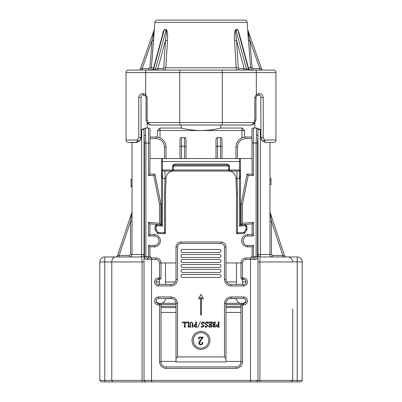 <?xml version="1.0" encoding="UTF-8"?>
<svg xmlns="http://www.w3.org/2000/svg" width="402" height="402" viewBox="0 0 402 402"><rect width="100%" height="100%" fill="white"/><g stroke="black" fill="none" stroke-linecap="round" stroke-linejoin="round"><path stroke-width="0.6" d="M176.016 262.963L161.021 262.963L161.021 277.958A1.497 1.497 0 0 1 159.524 279.455L159.524 262.963C159.303 260.853 158.137 259.687 156.026 259.466L147.383 259.466C145.429 259.667 144.454 258.667 144.459 256.471L144.459 143.032L144.032 135.966L144.032 380.403L144.032 236.979M254.617 259.466A1.497 0.829 -90 0 0 253.788 257.968L250.471 257.968L250.471 381.9L101.304 381.9L99.807 380.403L99.807 261.968L99.807 380.403L257.968 380.403L257.968 135.966L257.541 143.032L257.541 256.471C257.546 258.667 256.571 259.667 254.617 259.466L245.974 259.466C243.863 259.687 242.697 260.853 242.476 262.963L225.984 262.963M250.531 257.968L252.094 256.471L253.471 256.471L253.471 245.476L247.722 245.476C245.481 245.748 243.898 244.165 242.979 240.728C243.898 237.296 245.481 235.713 247.722 235.979L247.722 234.607A6.12 6.12 0 0 0 241.602 240.728A6.12 6.12 0 0 0 247.722 246.848L252.094 246.848L252.094 256.471M160.895 224.813L159.524 223.311L148.529 222.351L148.529 235.979L154.278 235.979C157.137 236.281 158.72 237.863 159.021 240.728C158.72 243.592 157.137 245.175 154.278 245.476L148.529 245.476L148.529 256.471L149.906 256.471L149.906 246.848L154.278 246.848A6.12 6.12 0 0 0 160.398 240.728A6.12 6.12 0 0 0 154.278 234.607L149.906 234.607L149.906 223.854L160.895 224.813L160.895 204.01L154.926 174.141L149.906 174.141L149.906 158.529L162.524 158.529L162.524 161.529L239.476 161.529L239.476 158.529L252.094 158.529L252.094 174.141L247.074 174.141L241.105 204.01L241.105 224.813L252.094 223.854L252.094 234.607L247.722 234.607M149.906 256.471L151.469 257.968M221.989 139.655L221.989 158.529L221.989 139.655C221.894 138.378 221.391 137.67 220.487 137.534L220.487 146.172L217.492 146.172L217.492 158.529L215.99 158.529L215.99 139.655L215.99 158.529M186.01 139.655L186.01 158.529L186.01 139.655C185.915 138.378 185.412 137.67 184.508 137.534L184.508 146.172L181.513 146.172L181.513 158.529L180.011 158.529L180.011 139.655L180.011 158.529M240.476 161.529L239.476 161.529L239.476 170.021L240.476 170.021L240.476 159.529A1 1 0 0 0 239.476 158.529L162.524 158.529A1 1 0 0 0 161.524 159.529L161.524 170.021L162.524 170.021L162.524 171.021A1 1 0 0 1 161.524 170.021L161.554 170.277M175.091 165.026L226.909 165.026L228.487 165.554L228.688 166.026L173.312 166.026L173.513 165.554L175.091 165.026L175.091 164.026L173.513 164.438L172.518 166.026L172.518 170.021L173.312 170.021L173.312 166.026L172.518 166.026M226.909 165.026L226.909 164.026L175.091 164.026M229.482 166.026L228.688 166.026L228.688 170.021L229.482 170.021L229.482 166.026L228.487 164.438L226.909 164.026M165.518 192.96L164.518 192.94L164.518 232.733L165.518 232.733L165.518 192.96L166.021 178.629L162.524 178.518C162.071 178.518 161.745 176.237 161.539 171.679M240.461 171.679L240.476 170.021A1 1 0 0 1 239.476 171.021L239.476 170.021L229.482 170.021L229.482 171.021L239.476 171.021L239.476 178.568C239.798 178.503 240.084 177.091 240.341 174.337L240.461 170.217L239.476 171.021M240.476 170.021L240.476 225.06L239.476 226.15L239.476 178.568L235.979 178.629L236.482 192.96L237.481 192.94L236.979 178.528M236.482 192.96L236.482 232.733L237.481 232.733L237.481 192.94M243.939 233.507L243.903 232.507L244.738 233.049A1 1 0 0 1 243.939 233.507L237.517 233.728A1 1 0 0 1 236.482 232.733M165.518 232.733A1 1 0 0 1 164.483 233.728L164.518 232.733L158.097 232.507L158.061 233.507L164.483 233.728M161.524 225.06L157.112 224.673L157.026 225.673L162.524 226.15L161.524 225.06L161.524 170.021M246.537 225.723A1 1 0 0 1 246.873 226.437L245.878 226.472L246.537 225.723L245.637 224.924L244.974 225.673L244.888 224.673L240.476 225.06M166.021 178.629A7.497 7.497 0 0 1 173.513 171.021L229.482 171.021A1 0.789 90 0 1 228.688 170.021L173.312 170.021A1 0.789 -90 0 1 172.518 171.021L172.518 170.021L162.524 170.021L162.524 161.529L161.524 161.529M162.524 226.15L162.524 171.021L172.518 171.021M228.487 171.021A7.497 7.497 0 0 1 235.979 178.629M157.112 224.673A1 1 0 0 0 156.363 224.924L155.463 225.723L156.122 226.472L156.026 229.311L155.187 229.859A1 1 0 0 1 155.026 229.276L156.026 229.311L158.097 232.507L157.262 233.049A1 1 0 0 0 158.061 233.507M155.026 229.276L155.127 226.437L156.122 226.472L157.026 225.673L156.363 224.924M245.637 224.924A1 1 0 0 0 244.888 224.673M246.813 229.859L245.974 229.311L246.974 229.276A1 1 0 0 1 246.813 229.859L244.738 233.049M157.262 233.049L155.187 229.859M155.127 226.437A1 1 0 0 1 155.463 225.723M246.873 226.437L246.974 229.276M165.518 298.445L165.518 298.45A4.995 4.995 0 0 1 160.524 303.45L160.172 303.45A4.995 4.995 0 0 1 156.046 301.274M159.524 281.953L156.026 281.953A2.497 2.497 0 0 1 158.524 279.455L159.524 279.455L159.524 283.847A2.497 2.497 0 0 1 159.448 284.455M165.518 284.455L165.518 262.963M236.482 262.963L236.482 284.455M236.482 298.445L236.482 298.45A4.995 4.995 0 0 0 241.476 303.45L241.828 303.45A4.995 4.995 0 0 0 245.954 301.274M250.471 257.968L245.974 257.968A4.995 4.995 0 0 0 240.979 262.963L240.979 277.958L242.476 277.958L242.476 283.847A2.497 2.497 0 0 0 242.552 284.455M160.021 128.042L160.021 130.539L157.524 130.539L160.021 128.042L181.207 128.042C194.402 131.308 207.598 131.308 220.793 128.042L241.979 128.042L241.979 130.539L160.021 130.539L160.021 137.871M184.508 137.534L181.513 137.534C180.609 137.67 180.106 138.378 180.011 139.655M220.487 137.534L217.492 137.534C216.588 137.67 216.085 138.378 215.99 139.655M257.541 143.032L256.124 143.032L256.471 135.178A1.497 0.784 180 0 1 257.968 135.966L257.968 129.539A1.497 1.497 0 0 0 256.471 128.042L253.471 128.042A1.497 1.497 0 0 0 251.974 129.539L251.974 158.529M251.974 137.037L245.974 137.037A9.995 9.995 0 0 0 235.979 147.031L235.979 158.529M166.021 158.529L166.021 147.031A9.995 9.995 0 0 0 156.026 137.037L150.026 137.037M150.026 158.529L150.026 129.434M147.132 128.042L147.132 123.178L147.529 123.615L146.032 120.047L147.162 120.047L147.162 97.555L145.665 94.44A1.497 0.291 128.7 0 0 145.097 95.606L146.032 97.555L146.032 120.047M247.16 22.401L154.84 22.401A2.497 2.497 0 0 1 157.333 20.1L244.667 20.1A2.497 2.497 0 0 1 247.16 22.401L247.717 30.346M273.46 142.534L265.963 142.534L273.46 142.534A2.497 2.497 0 0 0 275.958 140.032L275.958 72.571A2.497 2.497 0 0 0 273.46 70.074L128.54 70.074A2.497 2.497 0 0 0 126.042 72.571L145.665 72.571L145.665 94.44L143.011 93.56C140.499 93.731 139.082 95.063 138.77 97.555L141.032 97.555C141.218 95.998 142.052 95.163 143.534 95.058L145.097 95.606L146.032 97.555L147.162 97.555M154.84 22.401L151.403 67.772L154.077 33.909M162.368 35.416L164.287 29.512L166.157 29.512C168.187 31.768 167.508 36.612 167.488 40.491L165.815 67.772L236.185 67.772L234.512 40.491C234.492 36.622 233.813 31.748 235.843 29.512L237.713 29.512L239.632 35.416M248.381 67.772L250.597 67.772L247.707 29.512A1.497 1.487 160.6 0 0 247.783 29.894L247.813 29.979A1.497 1.497 160.5 0 1 247.732 29.597M237.713 29.512A1.497 1.181 79.5 0 0 237.803 29.894L238.698 31.954L248.702 68.963L250.15 70.074L253.084 70.074L243.793 70.074L253.084 70.074L253.084 68.571L252.084 67.652L250.597 67.772C250.833 69.184 251.662 69.953 253.084 70.074M152.519 70.074A1.497 1.151 90 0 0 153.604 69.074L153.298 68.963L163.302 31.954L164.197 29.894A1.497 1.181 100.5 0 0 164.287 29.512M254.868 123.178L254.471 123.615L254.868 123.178L254.868 128.042M141.032 97.555L141.032 137.534L139.534 141.107L136.037 142.534L128.54 142.534L137.559 142.293M141.022 137.896L140.494 139.79M139.735 140.896L141.001 138.092M181.181 128.042L181.181 125.042L151.026 125.042L149.152 124.675L151.026 125.042L250.974 125.042L220.819 125.042L220.819 128.042M261.406 139.584L262.395 141.032L260.968 137.534L260.757 96.555M260.184 95.741L258.466 95.058C259.948 95.163 260.782 95.998 260.968 97.555L263.23 97.555C262.913 95.058 261.501 93.726 258.988 93.56L256.34 94.435M264.802 141.032L263.23 137.534L260.968 137.534L262.466 141.107L260.968 137.534L261.35 139.449M262.431 141.072L262.466 141.107A1.497 0.643 -45.6 0 0 264.345 140.032L275.958 140.032M271.461 142.534L269.963 142.534L269.963 254.471A2.497 2.497 0 0 0 272.461 256.968A2.497 2.497 0 0 1 269.963 254.471L257.968 254.471A2.497 2.497 0 0 0 260.466 256.968C260.104 257.245 259.918 258.908 259.908 261.968L259.908 380.403L257.968 380.403L256.471 381.9L291.199 381.9L292.701 380.403L302.193 380.403L300.696 381.9L291.199 381.9L292.701 380.403L292.701 308.942M264.345 140.032C265.164 141.896 265.707 142.73 265.963 142.534L262.466 141.107M252.913 124.65L250.974 125.042L254.471 123.615L255.968 120.047L255.968 97.555L256.903 95.606L258.466 95.058A1.497 0.523 90 0 0 258.988 93.56M151.026 125.042L147.529 123.615A1.497 0.266 -45.6 0 1 148.212 122.545C148.775 124.047 149.715 124.876 151.026 125.042M139.524 141.112L141.032 137.534L138.77 137.534L137.655 140.032L126.042 140.032A2.497 2.497 0 0 0 128.54 142.534A2.497 2.497 0 0 1 126.042 140.032L126.042 72.571A2.497 2.497 0 0 1 128.54 70.074L134.534 70.074M248.778 34.974L247.783 29.889L249.893 40.371L259.848 68.571L259.848 70.074L273.46 70.074M239.753 70.074L243.19 70.074A1.497 0.965 90 0 0 244.155 68.571L246.471 69.074L248.702 68.963M247.552 70.074A1.497 1.151 90 0 1 246.471 69.074L235.873 29.894L237.803 29.894L248.396 69.074A1.497 1.151 90 0 0 249.481 70.074L250.15 70.074M142.152 70.074L142.152 68.571L152.107 40.371L149.916 67.652L148.916 68.571L148.916 70.074L154.448 70.074A1.497 1.151 90 0 0 155.529 69.074L157.845 68.571L165.473 40.371L167.488 40.491M166.157 29.512A1.497 1.1 80.4 0 1 166.126 29.894L155.529 69.074L153.604 69.074L164.197 29.894L166.126 29.894C166.624 29.607 166.393 33.577 166.202 34.974L165.473 40.371L163.795 67.652L163.026 68.571L157.845 68.571A1.497 0.965 90 0 0 158.81 70.074L170.006 70.074M253.084 68.571L259.848 68.571L261.612 69.074L247.783 29.894M263.029 70.074A1.497 1.497 0 0 1 261.612 69.074A1.497 1.497 0 0 0 263.029 70.074M146.278 70.074A2.497 0.613 -90 0 0 145.665 72.571L222.286 72.571A2.497 0.613 -90 0 0 221.673 70.074L238.009 70.074A1.497 0.965 90 0 0 238.974 68.571L238.205 67.652L236.527 40.371L234.512 40.491M163.026 68.571A1.497 0.965 -90 0 0 163.991 70.074C165.036 69.953 165.639 69.184 165.815 67.772L163.795 67.652M238.205 67.652L236.185 67.772C236.361 69.184 236.969 69.953 238.009 70.074M153.298 68.963L151.931 70.074M148.916 70.074C150.338 69.953 151.167 69.184 151.403 67.772L153.619 67.772M138.971 70.074A1.497 1.497 0 0 0 140.388 69.074L142.152 68.571L148.916 68.571M136.037 142.534C136.434 142.499 136.976 141.665 137.655 140.032A1.497 0.643 -134.4 0 0 139.534 141.107M253.778 122.575L252.672 124.273M252.567 124.369L250.974 125.042C252.285 124.881 253.225 124.047 253.788 122.545L222.286 122.545A2.497 0.613 90 0 1 221.673 125.042M254.471 123.615A1.497 0.266 -134.4 0 0 253.788 122.545L254.838 120.047L255.968 120.047M255.722 70.074A2.497 0.613 90 0 1 256.335 72.571L256.335 94.44A1.497 0.291 51.3 0 1 256.903 95.606L255.968 97.555L254.838 97.555L254.838 120.047M247.808 31.999L247.959 34.471M247.969 34.567L248.406 40.491L249.893 40.371L252.084 67.652M163.182 31.266L163.051 31.743M162.91 32.321L162.483 34.632M154.252 30.889L154.278 30.386M154.293 30.044L154.267 29.597A1.497 1.497 0 0 1 154.187 29.979L153.463 33.793M238.974 68.571L244.155 68.571L236.527 40.371L235.798 34.974C235.612 33.602 235.366 29.718 235.873 29.894A1.497 1.1 99.6 0 1 235.843 29.512M154.293 29.512A1.497 1.487 19.4 0 1 154.217 29.894L140.388 69.074L154.217 29.894L152.107 40.371L153.594 40.491M240.979 361.413L225.984 361.413M176.016 361.413L161.021 361.413M240.979 312.439L225.984 312.439M176.016 312.439L161.021 312.439M242.476 279.455A1.497 1.497 0 0 1 240.979 277.958A1.497 1.497 0 0 0 242.476 279.455L243.476 279.455A2.497 2.497 0 0 1 245.974 281.953L242.476 281.953M236.482 281.953L226.658 281.953M175.342 281.953L165.518 281.953M292.701 331.429L292.701 380.403L259.908 380.403L259.571 381.9M241.979 128.042L244.476 130.539L244.476 137.147L244.476 130.539L241.979 130.539L241.979 137.871M157.524 130.539L157.524 137.147M144.032 261.968L142.092 261.968C142.082 258.908 141.896 257.24 141.534 256.968A2.497 2.497 0 0 0 144.032 254.471L141.635 254.471L141.635 129.539L145.529 128.042A1.497 1.497 0 0 0 144.032 129.539L144.032 147.031M141.635 129.539L144.032 129.539L144.032 135.966A1.497 0.784 -0 0 1 145.529 135.178L145.876 143.032L150.026 143.032M144.032 149.529L144.032 206.769M144.032 214.055L144.032 234.482M250.471 381.9L256.471 381.9M297.199 381.9L297.199 256.968A4.995 4.995 0 0 1 302.193 261.968L302.193 380.403L300.696 381.9M302.193 261.968L292.696 261.762M287.907 256.973L262.466 256.968M297.199 256.968L286.033 256.968A1.497 1.497 0 0 1 284.611 255.943L270.038 212.226L284.611 255.943L282.872 255.471L271.461 221.231L270.038 212.226L271.461 221.231L271.461 254.471L272.461 255.471L272.461 256.968L263.963 256.968M235.979 366.91L166.021 366.91A4.995 4.995 0 0 1 161.021 361.911L161.021 304.942L159.524 304.942L159.524 303.445L158.524 303.445A2.497 2.497 0 0 1 156.026 300.947A2.497 2.497 0 0 1 158.524 298.445L171.016 298.445A4.995 4.995 0 0 1 176.016 303.445L176.016 361.911L225.984 361.911L225.984 303.445A4.995 4.995 0 0 1 230.984 298.445L243.476 298.445A2.497 2.497 0 0 1 245.974 300.947A2.497 2.497 0 0 1 243.476 303.445L242.476 303.445L242.476 361.911C242.069 365.835 239.909 368.001 235.979 368.408L235.979 366.91A4.995 4.995 0 0 0 240.979 361.911A4.995 4.995 0 0 1 235.979 366.91M243.476 304.942L243.476 303.445A2.497 2.497 0 0 0 245.974 300.947A2.497 2.497 0 0 0 243.476 298.445L243.476 296.947C245.893 297.199 247.225 298.53 247.476 300.947C247.225 303.359 245.893 304.691 243.476 304.942L240.979 304.942L240.979 361.911L242.476 361.911M156.026 259.466L156.026 257.968L148.212 257.968C146.599 258.014 145.82 257.511 145.876 256.471L145.876 143.032L144.459 143.032M242.476 262.963L242.476 277.958L243.476 277.958L243.476 279.455A2.497 2.497 0 0 1 245.974 281.953A2.497 2.497 0 0 1 243.476 284.455L230.984 284.455L230.984 285.953C227.06 285.546 224.894 283.38 224.487 279.455L224.487 246.974C224.271 244.863 223.105 243.697 220.989 243.476L181.011 243.476C178.9 243.692 177.734 244.863 177.513 246.974L176.016 246.974L176.016 279.455A4.995 4.995 0 0 1 171.016 284.455L158.524 284.455A2.497 2.497 0 0 1 156.026 281.953A2.497 2.497 0 0 1 158.524 279.455L158.524 277.958L161.021 277.958A1.497 1.497 0 0 1 159.524 279.455M220.989 243.476L220.989 241.979L181.011 241.979A4.995 4.995 0 0 0 176.016 246.974A4.995 4.995 0 0 1 181.011 241.979L181.011 243.476M224.487 279.455L225.984 279.455A4.995 4.995 0 0 0 230.984 284.455A4.995 4.995 0 0 1 225.984 279.455L225.984 246.974A4.995 4.995 0 0 0 220.989 241.979A4.995 4.995 0 0 1 225.984 246.974L224.487 246.974M252.094 223.854L253.471 222.351L242.476 223.311L242.476 204.146L248.205 175.513L253.471 175.513L253.471 143.032L251.974 143.032M252.094 234.607L253.471 235.979L253.471 222.351M252.094 174.141L253.471 175.513M253.788 257.968C255.401 258.009 256.18 257.511 256.124 256.471L256.124 143.032L253.471 143.032L253.366 128.042M148.634 128.042L148.529 128.042A1.497 1.497 0 0 1 150.026 129.539M144.971 128.042L148.529 128.042L148.529 175.513L149.906 174.141M148.529 235.979L149.906 234.607M148.529 222.351L149.906 223.854M144.032 380.403L145.529 381.9L144.032 380.403M140.303 256.968L115.464 256.968C113.238 257.144 112.012 258.808 111.776 261.968L111.776 380.403L112.846 381.9M114.917 256.968L115.967 256.968A1.497 1.497 0 0 0 117.389 255.943L119.128 255.471L117.389 255.943L131.962 212.226L130.539 221.231L131.962 212.226L117.389 255.943M131.037 181.131L131.037 186.116L131.037 179.166L132.037 179.166L132.037 142.534L132.037 254.471A2.497 2.497 0 0 1 129.539 256.968L138.037 256.968M139.534 256.968L141.534 256.968M115.464 256.968L104.801 256.968L104.801 261.968L99.807 261.968A4.995 4.995 0 0 1 104.801 256.968A4.995 4.995 0 0 0 99.807 261.968L99.807 380.403M252.094 246.848L253.471 245.476M240.979 304.942A1.497 1.497 0 0 1 242.476 303.445A1.497 1.497 0 0 0 240.979 304.942M176.016 358.413L177.513 356.916L224.487 356.916L225.984 358.413M159.524 303.445A1.497 1.497 0 0 1 161.021 304.942A1.497 1.497 0 0 0 159.524 303.445M148.529 245.476L149.906 246.848M148.212 257.968A1.497 0.829 90 0 0 147.383 259.466M156.026 257.968A4.995 4.995 0 0 1 161.021 262.963A4.995 4.995 0 0 0 156.026 257.968M256.471 135.178L256.471 128.042L260.365 129.539L260.365 254.471A2.497 1.301 90 0 0 261.667 256.968M203.151 298.178C203.467 298.887 203.342 299.098 202.774 298.812C203.342 299.098 203.467 298.887 203.151 298.178L200.985 294.329L198.849 298.309C198.553 298.977 198.694 299.163 199.276 298.857L200.638 297.676L200.638 315.012L201.392 315.012L201.392 297.626L202.774 298.812M217.547 327.067L216.02 325.796L217.467 324.434L218.381 324.434L218.381 322.515L217.964 322.072L219.281 322.072L218.864 322.51L218.864 326.63L219.281 327.067L217.1 327.032M213.804 327.067L212.412 325.896L213.462 324.605L212.13 322.072L212.934 322.072L213.954 324.57L214.562 324.57L214.562 322.51L214.145 322.072L215.462 322.072L215.05 322.51L215.05 326.63L215.462 327.067L213.804 327.067L212.412 325.896L213.462 324.605M209.874 322.278L208.668 323.253L208.839 322.072L211.784 322.072L211.372 322.51L211.372 326.63L211.784 327.067L208.914 327.067L208.738 326.027L209.809 326.861L210.884 326.63L210.884 324.846L210.085 324.846L209.357 325.61L209.357 323.876L210.085 324.64L210.884 324.64L210.884 322.51L209.542 322.319M206.472 327.138L205.226 327.138L205.12 325.947L206.522 326.932L207.482 325.962L204.985 323.354L206.412 322.002L207.723 322.002L207.97 323.469L206.392 322.213L205.402 323.354L207.899 325.906L206.276 327.127M206.522 326.932L206.829 326.901M204.045 323.53L202.643 322.213L201.653 323.354L204.151 325.906L202.724 327.138L201.477 327.138L201.377 325.947L202.774 326.932L203.734 325.962L201.236 323.354L202.663 322.002L203.98 322.002L204.221 323.469L202.643 322.213M201.975 326.972L201.477 327.138M195.89 322.515L195.478 322.072L196.794 322.072L196.377 322.51L196.377 326.63L196.794 327.067L195.06 327.067L193.533 325.796L194.975 324.434L195.89 324.434L195.658 322.278M190.272 326.625L190.689 327.067L189.643 327.067L190.061 326.63L190.061 323.253L191.367 322.002L192.699 323.223L192.699 326.63L193.116 327.067L191.799 327.067L192.211 326.625L192.211 323.203L191.312 322.213L190.272 323.233L190.518 326.861M188.327 322.51L187.267 322.278L185.965 323.193L186.232 322.072L189.226 322.072L188.814 322.51L188.814 326.63L189.226 327.067L187.91 327.067L188.327 326.63L188.327 322.51L188.061 322.278M186.232 322.947L186.116 323.253M183.518 322.278L182.367 323.253L182.483 322.072L185.483 322.072L185.066 322.51L185.066 326.63L185.483 327.067L184.161 327.067L184.578 326.63L184.578 322.51L183.518 322.278L182.367 323.253M292.701 261.968A4.995 4.995 0 0 0 287.701 256.968A4.995 4.995 0 0 1 292.701 261.968L257.968 261.968M241.105 224.813L242.476 223.311M247.074 174.141L248.205 175.513M154.926 174.141L153.795 175.513L159.524 204.146L159.524 223.311M282.872 256.968L282.872 255.471L272.461 255.471M119.128 256.968L119.128 255.471L129.539 255.471L130.539 254.471L129.539 255.471L129.539 256.968M209.995 340.424A8.995 8.995 0 0 1 201 349.418A8.995 8.995 0 0 1 192.005 340.424A8.995 8.995 0 0 1 201 331.429A8.995 8.995 0 0 1 209.995 340.424M219.492 274.46L182.508 274.46A1.497 1.497 0 0 0 181.011 275.958A1.497 1.497 0 0 0 182.508 277.455L219.492 277.455A1.497 1.497 0 0 0 220.989 275.958A1.497 1.497 0 0 0 219.492 274.46M219.492 269.461L182.508 269.461A1.497 1.497 0 0 0 181.011 270.963A1.497 1.497 0 0 0 182.508 272.461L219.492 272.461A1.497 1.497 0 0 0 220.989 270.963A1.497 1.497 0 0 0 219.492 269.461M219.492 264.466L182.508 264.466A1.497 1.497 0 0 0 181.011 265.963A1.497 1.497 0 0 0 182.508 267.466L219.492 267.466A1.497 1.497 0 0 0 220.989 265.963A1.497 1.497 0 0 0 219.492 264.466M219.492 259.466L182.508 259.466A1.497 1.497 0 0 0 181.011 260.968A1.497 1.497 0 0 0 182.508 262.466L219.492 262.466A1.497 1.497 0 0 0 220.989 260.968A1.497 1.497 0 0 0 219.492 259.466M219.492 249.471L182.508 249.471A1.497 1.497 0 0 0 181.011 250.974A1.497 1.497 0 0 0 182.508 252.471L219.492 252.471A1.497 1.497 0 0 0 220.989 250.974A1.497 1.497 0 0 0 219.492 249.471M219.492 254.471L182.508 254.471A1.497 1.497 0 0 0 181.011 255.968A1.497 1.497 0 0 0 182.508 257.471L219.492 257.471A1.497 1.497 0 0 0 220.989 255.968A1.497 1.497 0 0 0 219.492 254.471M218.864 326.63L219.115 326.861M211.372 326.63L211.638 326.861M207.794 323.53L206.392 322.213L205.402 323.354L206.533 324.469M205.522 326.932L205.226 327.138M206.276 324.881L204.985 323.354M201.653 323.354L202.784 324.469M201.523 325.891L202.774 326.932L203.734 325.962M203.598 322.213L203.98 322.002M200.472 321.494L197.488 327.766L200.472 321.494M191.367 322.002L192.699 323.223M257.968 155.519L257.968 155.79M257.968 159.328L257.968 161.272M257.968 172.845L257.968 174.352M257.968 156.82L257.968 158.142M241.105 204.01L242.476 204.146M131.962 212.226A1.497 1.497 0 0 0 132.037 211.748L132.037 185.699M132.037 181.131L132.037 186.116L132.037 179.523L131.037 179.523M160.895 204.01L159.524 204.146M144.032 160.373L144.032 160.961M144.032 180.392L144.032 183.212M144.032 189.764L144.032 192.583M144.032 210.934L144.032 213.447M208.744 340.424A7.744 7.744 0 0 1 201 348.167A7.744 7.744 0 0 1 193.256 340.424A7.744 7.744 0 0 1 201 332.675A7.744 7.744 0 0 1 208.744 340.424M218.381 326.635L218.381 324.64L217.663 324.64L216.572 325.766L217.723 326.861L218.381 326.635L218.12 326.861M214.005 326.861L212.965 325.836L213.944 324.781L214.562 324.781L214.562 326.635L214.005 326.861M195.89 326.635L195.89 324.64L195.176 324.64L194.086 325.766L195.231 326.861L195.89 326.635L195.633 326.861M270.038 212.226A1.497 1.497 0 0 1 269.963 211.748L269.963 221.231L271.461 221.231M270.963 180.674L270.963 184.689L269.963 184.689L269.963 180.674L270.963 180.674L270.963 178.262L269.963 178.262L269.963 180.674M132.037 221.231L130.539 221.231L130.539 254.471L141.635 254.471A2.497 1.301 -90 0 1 140.333 256.968M132.037 186.754L131.037 186.754L131.037 186.216L132.037 186.216M144.032 164.594L144.032 166.267M144.032 183.005L144.032 181.538M213 326.168L212.965 325.781M195.231 326.861L194.086 325.766L195.176 324.64M200.995 344.725L200.794 344.735C199.523 344.74 198.829 344.127 198.709 342.886L199.724 340.821L202.457 337.755L199.874 337.755L198.603 339.007L198.869 337.132L202.98 337.132L202.623 338.218M202.98 337.675L200.91 340.162L199.583 343.288M200.91 340.162L199.543 342.795C199.523 343.8 199.995 344.343 200.96 344.419L202.246 343.434L201.935 342.665L202.342 342.233L202.874 342.881C202.724 344.062 202.03 344.68 200.794 344.735L200.166 344.68M201.935 342.665L202.342 342.233M198.709 342.886L199.724 340.821M199.874 337.755L198.869 339.007M243.074 303.289L244.401 303.269M236.482 298.596L229.768 298.596M172.232 298.596L165.518 298.596M161.76 303.294L176.011 303.294M225.989 303.294L240.24 303.294M157.599 303.269L158.926 303.289M240.979 307.59L225.984 307.59M176.016 307.59L161.021 307.59M239.476 226.15L244.974 225.673L245.878 226.472L245.974 229.311L243.903 232.507L237.481 232.733L237.517 233.728M165.021 178.528L164.518 192.94M165.021 178.518L165.021 171.021M236.979 171.021L236.979 178.518M237.481 158.529L237.481 147.031C238.019 141.906 240.853 139.077 245.974 138.534L251.974 138.534M235.979 147.031L237.481 147.031M221.989 147.232A1.497 1.06 -0 0 0 220.487 146.172L220.487 158.529M217.492 137.534L217.492 146.172A1.497 1.06 180 0 0 215.99 147.232M184.508 158.529L184.508 146.172A1.497 1.06 -0 0 1 186.01 147.232M166.021 147.031L164.518 147.031L164.518 158.529M181.513 137.534L181.513 146.172A1.497 1.06 180 0 0 180.011 147.232M150.026 138.534L156.026 138.534C161.147 139.077 163.981 141.906 164.518 147.031M180.327 70.074A2.497 0.613 -90 0 0 179.714 72.571L179.714 122.545L222.286 122.545L222.286 72.571L275.958 72.571M126.042 72.571A2.497 2.497 0 0 1 128.54 70.074M263.23 137.534L263.23 97.555M147.162 120.047L148.212 122.545L179.714 122.545A2.497 0.613 90 0 0 180.327 125.042M256.335 94.44L254.838 97.555M143.011 93.56A1.497 0.523 90 0 0 143.534 95.058M138.77 97.555L138.77 137.534M149.916 67.652L151.403 67.772M245.974 138.534L245.974 137.037M156.026 138.534L156.026 137.037M240.979 262.963A4.995 4.995 0 0 1 245.974 257.968L245.974 259.466M224.487 356.916L224.487 303.445L225.984 303.445A4.995 4.995 0 0 1 230.984 298.445L230.984 296.947L243.476 296.947M235.979 368.408L166.021 368.408C162.096 368.001 159.931 365.835 159.524 361.911L159.524 304.942L158.524 304.942C156.107 304.691 154.775 303.359 154.524 300.947C154.775 298.53 156.107 297.199 158.524 296.947L171.016 296.947L171.016 298.445A4.995 4.995 0 0 1 176.016 303.445L177.513 303.445L177.513 356.916M158.524 304.942L158.524 303.445A2.497 2.497 0 0 1 156.026 300.947A2.497 2.497 0 0 1 158.524 298.445L158.524 296.947M166.021 368.408L166.021 366.91A4.995 4.995 0 0 1 161.021 361.911L159.524 361.911M171.016 285.953L171.016 284.455A4.995 4.995 0 0 0 176.016 279.455L177.513 279.455C177.106 283.38 174.94 285.546 171.016 285.953L158.524 285.953L158.524 284.455A2.497 2.497 0 0 1 156.026 281.953M245.974 281.953A2.497 2.497 0 0 1 243.476 284.455L243.476 285.953L230.984 285.953M257.968 129.539L260.365 129.539M142.429 381.9L142.092 380.403L142.092 261.968L104.801 261.968L104.801 381.9M151.529 381.9L151.529 257.968M145.529 128.042L145.529 135.178M253.471 257.968L253.471 256.471L257.541 256.471M247.722 246.848L247.722 245.476M247.722 235.979L253.471 235.979M224.487 303.445C224.894 299.52 227.06 297.354 230.984 296.947M171.016 296.947C174.94 297.354 177.106 299.52 177.513 303.445M154.278 235.979L154.278 234.607M154.278 245.476L154.278 246.848M148.529 257.968L148.529 256.471L144.459 256.471M159.524 262.963L161.021 262.963M158.524 285.953C156.107 285.701 154.775 284.37 154.524 281.953C154.775 279.541 156.107 278.209 158.524 277.958M177.513 246.974L177.513 279.455M243.476 277.958C245.893 278.209 247.225 279.541 247.476 281.953C247.225 284.37 245.893 285.701 243.476 285.953M148.529 175.513L153.795 175.513M201 254.471L182.508 254.471M286.033 256.968A1.497 1.497 0 0 1 284.611 255.943M271.461 254.471L269.963 254.471M119.128 255.471L130.539 221.231M161.021 306.349L176.016 306.349M225.984 306.349L240.979 306.349M241.034 304.535L225.984 304.535M176.016 304.535L160.966 304.535M131.037 186.126L132.037 186.126"/></g></svg>
